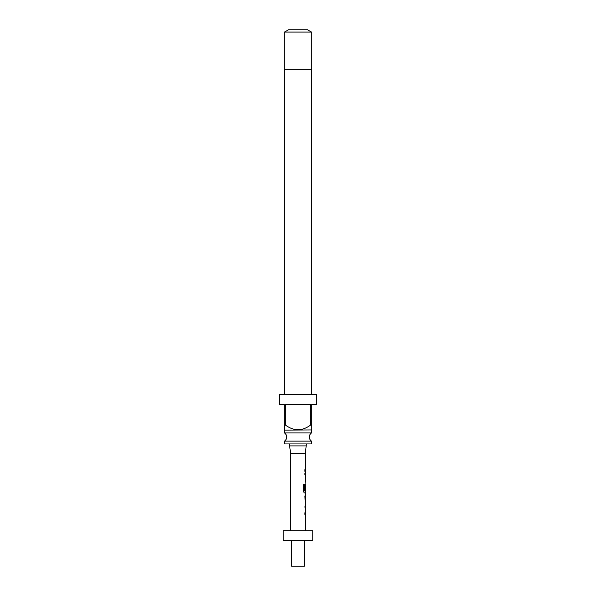 <?xml version="1.0" encoding="UTF-8"?>
<svg xmlns="http://www.w3.org/2000/svg" width="596" height="596" viewBox="0 0 596 596"><rect width="100%" height="100%" fill="white"/><g stroke="black" fill="none" stroke-linecap="round" stroke-linejoin="round"><path stroke-width="0.89" d="M284.493 441.115L311.507 441.115A4.932 4.932 0 0 1 311.507 432.942L284.493 432.942A4.932 4.932 0 0 1 284.493 441.115L284.493 443.931L311.507 443.931L311.507 441.115M311.805 429.932L284.396 430.126L284.195 425L285.335 425C293.806 431.273 302.246 431.273 310.665 425L311.805 425L311.805 429.932L311.805 404.49L316.737 404.49L316.737 394.634L279.263 394.634L279.263 404.49L284.195 404.49L284.195 429.932M285.335 425L285.335 404.49L310.665 404.49L310.665 425M284.493 430.126L284.493 432.942M311.507 430.126L311.507 432.942M284.493 69.24L284.493 394.634M311.507 69.24L311.507 394.634M311.805 32.08L284.195 32.08L284.195 69.24L311.805 69.24L311.805 32.08M284.493 32.08L288.434 29.8L307.566 29.8L311.507 32.08M306.381 443.931L305.398 453.392L290.602 453.392L290.602 530.701M306.381 445.905L289.619 445.905L289.619 443.931M305.398 530.701L305.398 514.415L304.899 514.415L304.899 512.754L305.398 512.754L305.398 507.181L304.899 507.181L305.398 503.642M305.301 494.755L304.899 496.297L305.301 503.642M305.398 496.408L305.331 501.988L305.398 496.408M305.398 453.392L305.398 469.685L304.899 469.685L304.899 471.339L305.398 471.339L305.398 473.217L304.899 473.217L304.899 474.878L305.398 474.878L304.899 490.285L305.316 490.285L305.398 485.464L305.398 491.037L304.347 490.925L304.347 484.377L303.342 484.377L303.342 491.327L304.288 492.877L305.398 492.877L305.398 494.755M305.197 485.464L305.264 484.004M312.788 530.701L283.212 530.701L283.212 540.565L312.788 540.565L312.788 530.701M304.407 540.565L304.407 566.2L291.593 566.2L291.593 540.565M305.122 490.285L305.316 485.576M304.176 490.925L304.176 484.377M305.122 501.877L305.316 496.52M290.602 453.392L289.619 445.905M305.197 469.685L305.197 471.339M305.197 473.217L305.197 474.878M305.197 480.45L305.197 482.112M305.197 491.037L305.197 492.877M305.197 494.851L305.197 496.408M305.197 501.988L305.197 503.546M305.197 505.52L305.197 507.181M305.197 512.754L305.197 514.415"/></g></svg>
